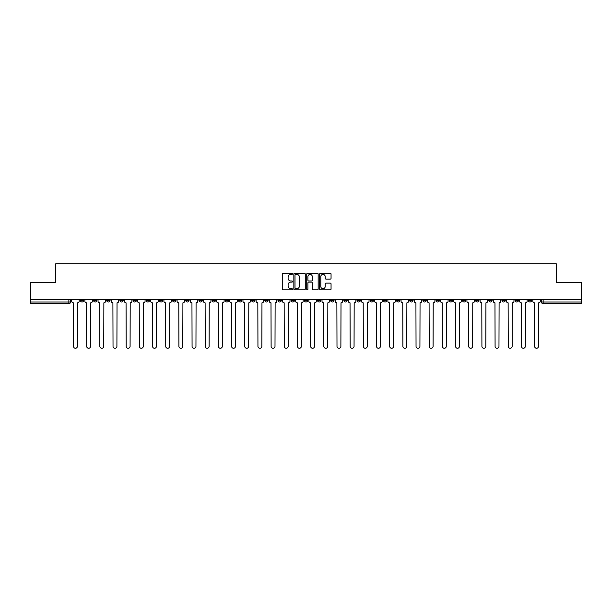 <?xml version="1.0" encoding="UTF-8"?>
<svg xmlns="http://www.w3.org/2000/svg" width="612" height="612" viewBox="0 0 612 612"><rect width="100%" height="100%" fill="white"/><g stroke="black" fill="none" stroke-linecap="round" stroke-linejoin="round"><path stroke-width="0.92" d="M292.49 273.839A0.581 0.581 0 0 0 291.909 273.258L283.104 273.258A0.826 0.826 0 0 0 282.27 274.092L282.27 289.009A0.826 0.826 0 0 0 283.104 289.843L291.909 289.843A0.581 0.581 0 0 0 292.49 289.262A0.581 0.581 0 0 0 291.909 288.68L290.769 288.68A2.655 2.655 0 0 1 288.114 286.026L288.114 284.787A2.655 2.655 0 0 1 290.769 282.132L291.909 282.132A0.581 0.581 0 0 0 292.49 281.551A0.581 0.581 0 0 0 291.909 280.969L290.769 280.969A2.655 2.655 0 0 1 288.114 278.315L288.114 277.075A2.655 2.655 0 0 1 290.769 274.421L291.909 274.421A0.581 0.581 0 0 0 292.49 273.839M515.105 299.367L515.105 300.301L518.486 300.301A1.691 1.691 0 0 1 516.796 301.991A1.691 1.691 0 0 1 515.105 300.301L515.105 299.367M436.058 299.367L436.058 300.301L439.439 300.301A1.691 1.691 0 0 1 437.748 301.991A1.691 1.691 0 0 1 436.058 300.301L436.058 299.367M422.884 299.367L422.884 300.301L426.258 300.301A1.691 1.691 0 0 1 424.575 301.991A1.691 1.691 0 0 1 422.884 300.301L422.884 299.367M343.837 299.367L343.837 300.301L347.211 300.301A1.691 1.691 0 0 1 345.528 301.991A1.691 1.691 0 0 1 343.837 300.301L343.837 299.367M330.664 299.367L330.664 300.301L334.037 300.301A1.691 1.691 0 0 1 332.347 301.991A1.691 1.691 0 0 1 330.664 300.301L330.664 299.367M317.483 299.367L317.483 300.301L320.864 300.301A1.691 1.691 0 0 1 319.173 301.991A1.691 1.691 0 0 1 317.483 300.301L317.483 299.367M291.136 299.367L291.136 300.301L294.517 300.301A1.691 1.691 0 0 1 292.827 301.991A1.691 1.691 0 0 1 291.136 300.301L291.136 299.367M264.789 300.301L264.789 299.367L264.789 300.301A1.691 1.691 0 0 0 266.472 301.991A1.691 1.691 0 0 1 264.789 300.301L268.163 300.301A1.691 1.691 0 0 1 266.472 301.991A1.691 1.691 0 0 0 268.163 300.301L268.163 299.367L268.163 300.301M251.616 300.301L251.616 299.367L251.616 300.301A1.691 1.691 0 0 0 253.299 301.991A1.691 1.691 0 0 1 251.616 300.301L254.99 300.301A1.691 1.691 0 0 1 253.299 301.991M238.435 300.301L238.435 299.367L238.435 300.301A1.691 1.691 0 0 0 240.126 301.991A1.691 1.691 0 0 1 238.435 300.301L241.817 300.301A1.691 1.691 0 0 1 240.126 301.991A1.691 1.691 0 0 0 241.817 300.301L241.817 299.367L241.817 300.301M225.262 299.367L225.262 300.301L228.643 300.301A1.691 1.691 0 0 1 226.953 301.991A1.691 1.691 0 0 1 225.262 300.301L225.262 299.367M212.089 299.367L212.089 300.301L215.47 300.301A1.691 1.691 0 0 1 213.779 301.991A1.691 1.691 0 0 1 212.089 300.301L212.089 299.367M198.915 299.367L198.915 300.301L202.289 300.301A1.691 1.691 0 0 1 200.606 301.991A1.691 1.691 0 0 1 198.915 300.301L198.915 299.367M185.742 300.301L185.742 299.367L185.742 300.301A1.691 1.691 0 0 0 187.425 301.991A1.691 1.691 0 0 1 185.742 300.301L189.116 300.301A1.691 1.691 0 0 1 187.425 301.991M159.388 300.301L159.388 299.367L159.388 300.301A1.691 1.691 0 0 0 161.078 301.991A1.691 1.691 0 0 1 159.388 300.301L162.769 300.301A1.691 1.691 0 0 1 161.078 301.991A1.691 1.691 0 0 0 162.769 300.301L162.769 299.367L162.769 300.301M146.214 300.301L146.214 299.367L146.214 300.301A1.691 1.691 0 0 0 147.905 301.991A1.691 1.691 0 0 1 146.214 300.301L149.596 300.301A1.691 1.691 0 0 1 147.905 301.991A1.691 1.691 0 0 0 149.596 300.301L149.596 299.367L149.596 300.301M133.041 300.301L133.041 299.367L133.041 300.301A1.691 1.691 0 0 0 134.732 301.991A1.691 1.691 0 0 1 133.041 300.301L136.422 300.301A1.691 1.691 0 0 1 134.732 301.991A1.691 1.691 0 0 0 136.422 300.301L136.422 299.367L136.422 300.301M119.868 300.301L119.868 299.367L119.868 300.301A1.691 1.691 0 0 0 121.559 301.991A1.691 1.691 0 0 1 119.868 300.301L123.242 300.301A1.691 1.691 0 0 1 121.559 301.991M106.695 300.301L106.695 299.367L106.695 300.301A1.691 1.691 0 0 0 108.378 301.991A1.691 1.691 0 0 1 106.695 300.301L110.068 300.301A1.691 1.691 0 0 1 108.378 301.991A1.691 1.691 0 0 0 110.068 300.301L110.068 299.367L110.068 300.301M93.514 300.301L93.514 299.367L93.514 300.301A1.691 1.691 0 0 0 95.204 301.991A1.691 1.691 0 0 1 93.514 300.301L96.895 300.301A1.691 1.691 0 0 1 95.204 301.991A1.691 1.691 0 0 0 96.895 300.301L96.895 299.367L96.895 300.301M330.228 279.103A0.826 0.826 0 0 0 331.054 278.276L331.054 274.092A0.826 0.826 0 0 0 330.228 273.258L320.443 273.258A0.826 0.826 0 0 0 319.617 274.092L319.617 289.009A0.826 0.826 0 0 0 320.443 289.843L330.228 289.843A0.826 0.826 0 0 0 331.054 289.009L331.054 283.953A0.826 0.826 0 0 0 330.228 283.127L326.043 283.127A0.826 0.826 0 0 0 325.209 283.953L325.209 286.462A2.219 2.219 0 0 1 322.991 288.68A2.219 2.219 0 0 1 320.78 286.462L320.78 276.639A2.219 2.219 0 0 1 322.991 274.421A2.219 2.219 0 0 1 325.209 276.639L325.209 278.276A0.826 0.826 0 0 0 326.043 279.103L330.228 279.103M30.6 299.367L30.6 282.568L55.769 282.568L55.769 263.734L556.231 263.734L556.231 282.568L581.4 282.568L581.4 299.367L30.6 299.367L30.6 301.991L70.548 301.991L70.548 299.367M305.273 274.092A0.826 0.826 0 0 0 304.447 273.258L294.663 273.258A0.826 0.826 0 0 0 293.837 274.092L293.837 289.009A0.826 0.826 0 0 0 294.663 289.843L304.447 289.843A0.826 0.826 0 0 0 305.273 289.009L305.273 274.092M307.553 273.258L317.337 273.258A0.826 0.826 0 0 1 318.163 274.092L318.163 289.009A0.826 0.826 0 0 1 317.337 289.843L313.153 289.843A0.826 0.826 0 0 1 312.319 289.009L312.319 282.958A0.826 0.826 0 0 0 311.493 282.132L308.716 282.132A0.826 0.826 0 0 0 307.89 282.958L307.89 289.262A0.581 0.581 0 0 1 307.308 289.843A0.581 0.581 0 0 1 306.727 289.262L306.727 274.092A0.826 0.826 0 0 1 307.553 273.258M541.452 299.367L541.452 301.991L581.4 301.991L581.4 303.674L543.142 303.674A1.691 1.691 0 0 1 541.452 301.991A1.691 1.691 0 0 0 543.142 303.674L543.142 299.367M581.4 299.367L581.4 301.991M70.548 301.991A1.691 1.691 0 0 1 68.858 303.674L30.6 303.674L30.6 301.991M531.66 299.367L531.66 300.301A1.691 1.691 0 0 1 529.969 301.991A1.691 1.691 0 0 1 528.278 300.301L531.66 300.301M528.278 299.367L528.278 300.301M518.486 299.367L518.486 300.301A1.691 1.691 0 0 1 516.796 301.991M505.305 299.367L505.305 300.301A1.691 1.691 0 0 1 503.622 301.991A1.691 1.691 0 0 1 501.932 300.301L505.305 300.301M501.932 299.367L501.932 300.301M492.132 299.367L492.132 300.301A1.691 1.691 0 0 1 490.442 301.991A1.691 1.691 0 0 1 488.758 300.301L492.132 300.301M488.758 299.367L488.758 300.301M478.959 299.367L478.959 300.301A1.691 1.691 0 0 1 477.268 301.991A1.691 1.691 0 0 1 475.578 300.301A1.691 1.691 0 0 0 477.268 301.991M475.578 299.367L475.578 300.301L478.959 300.301M465.786 299.367L465.786 300.301A1.691 1.691 0 0 1 464.095 301.991A1.691 1.691 0 0 1 462.404 300.301L465.786 300.301M462.404 299.367L462.404 300.301M452.612 299.367L452.612 300.301A1.691 1.691 0 0 1 450.922 301.991A1.691 1.691 0 0 1 449.231 300.301L452.612 300.301M449.231 299.367L449.231 300.301M439.439 299.367L439.439 300.301M426.258 299.367L426.258 300.301L426.258 299.367M413.085 299.367L413.085 300.301A1.691 1.691 0 0 1 411.394 301.991A1.691 1.691 0 0 1 409.711 300.301L413.085 300.301M409.711 299.367L409.711 300.301M399.911 299.367L399.911 300.301A1.691 1.691 0 0 1 398.221 301.991A1.691 1.691 0 0 1 396.53 300.301L399.911 300.301M396.53 299.367L396.53 300.301M386.738 299.367L386.738 300.301A1.691 1.691 0 0 1 385.047 301.991A1.691 1.691 0 0 1 383.357 300.301L386.738 300.301M383.357 299.367L383.357 300.301M373.565 299.367L373.565 300.301A1.691 1.691 0 0 1 371.874 301.991A1.691 1.691 0 0 1 370.183 300.301L373.565 300.301M370.183 299.367L370.183 300.301M360.384 299.367L360.384 300.301A1.691 1.691 0 0 1 358.701 301.991A1.691 1.691 0 0 1 357.01 300.301L360.384 300.301M357.01 299.367L357.01 300.301M347.211 299.367L347.211 300.301A1.691 1.691 0 0 1 345.528 301.991M334.037 299.367L334.037 300.301M320.864 300.301L320.864 299.367L320.864 300.301A1.691 1.691 0 0 1 319.173 301.991M307.691 299.367L307.691 300.301A1.691 1.691 0 0 1 306 301.991A1.691 1.691 0 0 1 304.309 300.301A1.691 1.691 0 0 0 306 301.991A1.691 1.691 0 0 0 307.691 300.301L304.309 300.301L304.309 299.367M294.517 300.301L294.517 299.367L294.517 300.301A1.691 1.691 0 0 1 292.827 301.991M281.336 299.367L281.336 300.301A1.691 1.691 0 0 1 279.653 301.991A1.691 1.691 0 0 1 277.963 300.301A1.691 1.691 0 0 0 279.653 301.991M277.963 299.367L277.963 300.301L281.336 300.301M254.99 299.367L254.99 300.301L254.99 299.367M228.643 300.301L228.643 299.367L228.643 300.301A1.691 1.691 0 0 1 226.953 301.991M215.47 300.301L215.47 299.367L215.47 300.301A1.691 1.691 0 0 1 213.779 301.991M202.289 300.301L202.289 299.367L202.289 300.301A1.691 1.691 0 0 1 200.606 301.991M189.116 299.367L189.116 300.301L189.116 299.367M175.942 300.301L175.942 299.367L175.942 300.301A1.691 1.691 0 0 1 174.252 301.991A1.691 1.691 0 0 1 172.561 300.301L175.942 300.301A1.691 1.691 0 0 1 174.252 301.991M172.561 299.367L172.561 300.301M123.242 299.367L123.242 300.301L123.242 299.367M83.722 299.367L83.722 300.301A1.691 1.691 0 0 1 82.031 301.991A1.691 1.691 0 0 1 80.34 300.301A1.691 1.691 0 0 0 82.031 301.991A1.691 1.691 0 0 0 83.722 300.301L83.722 299.367M80.34 299.367L80.34 300.301L83.722 300.301M295.573 274.421A0.581 0.581 0 0 0 294.999 275.002L294.999 288.099A0.581 0.581 0 0 0 295.573 288.68L296.774 288.68A2.655 2.655 0 0 0 299.429 286.026L299.429 277.075A2.655 2.655 0 0 0 296.774 274.421L295.573 274.421M312.319 276.678A2.219 2.219 0 0 0 310.1 274.467A2.219 2.219 0 0 0 307.89 276.678L307.89 280.143A0.826 0.826 0 0 0 308.716 280.969L311.493 280.969A0.826 0.826 0 0 0 312.319 280.143L312.319 276.678M71.688 301.142L71.688 299.367L71.688 301.142A1.691 1.691 0 0 0 73.379 302.833L73.501 346.323A1.943 1.943 0 0 0 75.444 348.266A1.943 1.943 0 0 0 77.387 346.323L77.51 302.833A1.691 1.691 0 0 0 79.2 301.142L79.2 299.367L79.2 301.142M73.379 302.833L73.501 346.323M77.387 346.323L77.51 302.833M84.861 301.142L84.861 299.367L84.861 301.142A1.691 1.691 0 0 0 86.552 302.833L86.674 346.323A1.943 1.943 0 0 0 88.618 348.266A1.943 1.943 0 0 0 90.561 346.323L90.691 302.833A1.691 1.691 0 0 0 92.374 301.142L92.374 299.367L92.374 301.142M98.035 301.142L98.035 299.367L98.035 301.142A1.691 1.691 0 0 0 99.725 302.833L99.848 346.323A1.943 1.943 0 0 0 101.791 348.266A1.943 1.943 0 0 0 103.734 346.323L103.864 302.833A1.691 1.691 0 0 0 105.555 301.142L105.555 299.367L105.555 301.142M86.552 302.833L86.674 346.323M90.561 346.323L90.691 302.833M99.725 302.833L99.848 346.323M103.734 346.323L103.864 302.833M111.208 301.142L111.208 299.367L111.208 301.142A1.691 1.691 0 0 0 112.899 302.833L113.029 346.323A1.943 1.943 0 0 0 114.972 348.266A1.943 1.943 0 0 0 116.907 346.323L117.037 302.833A1.691 1.691 0 0 0 118.728 301.142L118.728 299.367L118.728 301.142M124.381 301.142L124.381 299.367L124.381 301.142A1.691 1.691 0 0 0 126.072 302.833L126.202 346.323A1.943 1.943 0 0 0 128.145 348.266A1.943 1.943 0 0 0 130.088 346.323L130.211 302.833A1.691 1.691 0 0 0 131.901 301.142L131.901 299.367L131.901 301.142M137.562 301.142L137.562 299.367L137.562 301.142A1.691 1.691 0 0 0 139.245 302.833L139.375 346.323A1.943 1.943 0 0 0 141.318 348.266A1.943 1.943 0 0 0 143.262 346.323L143.384 302.833A1.691 1.691 0 0 0 145.075 301.142L145.075 299.367L145.075 301.142M112.899 302.833L113.029 346.323M116.907 346.323L117.037 302.833M126.072 302.833L126.202 346.323M130.088 346.323L130.211 302.833M139.245 302.833L139.375 346.323M143.262 346.323L143.384 302.833M150.736 301.142L150.736 299.367L150.736 301.142A1.691 1.691 0 0 0 152.426 302.833L152.549 346.323A1.943 1.943 0 0 0 154.492 348.266A1.943 1.943 0 0 0 156.435 346.323L156.565 302.833A1.691 1.691 0 0 0 158.248 301.142L158.248 299.367L158.248 301.142M152.426 302.833L152.549 346.323M156.435 346.323L156.565 302.833M163.909 301.142L163.909 299.367L163.909 301.142A1.691 1.691 0 0 0 165.6 302.833L165.722 346.323A1.943 1.943 0 0 0 167.665 348.266A1.943 1.943 0 0 0 169.608 346.323L169.738 302.833A1.691 1.691 0 0 0 171.421 301.142L171.421 299.367L171.421 301.142M165.6 302.833L165.722 346.323M169.608 346.323L169.738 302.833M177.082 301.142L177.082 299.367L177.082 301.142A1.691 1.691 0 0 0 178.773 302.833L178.895 346.323A1.943 1.943 0 0 0 180.838 348.266A1.943 1.943 0 0 0 182.781 346.323L182.911 302.833A1.691 1.691 0 0 0 184.602 301.142L184.602 299.367L184.602 301.142M178.773 302.833L178.895 346.323M182.781 346.323L182.911 302.833M190.255 301.142L190.255 299.367L190.255 301.142A1.691 1.691 0 0 0 191.946 302.833L192.076 346.323A1.943 1.943 0 0 0 194.019 348.266A1.943 1.943 0 0 0 195.955 346.323L196.085 302.833A1.691 1.691 0 0 0 197.775 301.142L197.775 299.367L197.775 301.142M191.946 302.833L192.076 346.323M195.955 346.323L196.085 302.833M203.429 301.142L203.429 299.367L203.429 301.142A1.691 1.691 0 0 0 205.119 302.833L205.25 346.323A1.943 1.943 0 0 0 207.193 348.266A1.943 1.943 0 0 0 209.136 346.323L209.258 302.833A1.691 1.691 0 0 0 210.949 301.142L210.949 299.367L210.949 301.142M216.61 301.142L216.61 299.367L216.61 301.142A1.691 1.691 0 0 0 218.293 302.833L218.423 346.323A1.943 1.943 0 0 0 220.366 348.266A1.943 1.943 0 0 0 222.309 346.323L222.431 302.833A1.691 1.691 0 0 0 224.122 301.142L224.122 299.367L224.122 301.142M229.783 301.142L229.783 299.367L229.783 301.142A1.691 1.691 0 0 0 231.474 302.833L231.596 346.323A1.943 1.943 0 0 0 233.539 348.266A1.943 1.943 0 0 0 235.482 346.323L235.612 302.833A1.691 1.691 0 0 0 237.295 301.142L237.295 299.367L237.295 301.142M242.956 301.142L242.956 299.367L242.956 301.142A1.691 1.691 0 0 0 244.647 302.833L244.769 346.323A1.943 1.943 0 0 0 246.713 348.266A1.943 1.943 0 0 0 248.656 346.323L248.786 302.833A1.691 1.691 0 0 0 250.469 301.142L250.469 299.367L250.469 301.142M256.13 301.142L256.13 299.367L256.13 301.142A1.691 1.691 0 0 0 257.82 302.833L257.943 346.323A1.943 1.943 0 0 0 259.886 348.266A1.943 1.943 0 0 0 261.829 346.323L261.959 302.833A1.691 1.691 0 0 0 263.65 301.142L263.65 299.367L263.65 301.142M269.303 301.142L269.303 299.367L269.303 301.142A1.691 1.691 0 0 0 270.994 302.833L271.124 346.323A1.943 1.943 0 0 0 273.067 348.266A1.943 1.943 0 0 0 275.002 346.323L275.132 302.833A1.691 1.691 0 0 0 276.823 301.142L276.823 299.367L276.823 301.142M205.119 302.833L205.25 346.323M209.136 346.323L209.258 302.833M218.293 302.833L218.423 346.323M222.309 346.323L222.431 302.833M231.474 302.833L231.596 346.323M235.482 346.323L235.612 302.833M244.647 302.833L244.769 346.323M248.656 346.323L248.786 302.833M257.82 302.833L257.943 346.323M261.829 346.323L261.959 302.833M270.994 302.833L271.124 346.323M275.002 346.323L275.132 302.833M282.476 301.142L282.476 299.367L282.476 301.142A1.691 1.691 0 0 0 284.167 302.833L284.297 346.323A1.943 1.943 0 0 0 286.24 348.266A1.943 1.943 0 0 0 288.183 346.323L288.306 302.833A1.691 1.691 0 0 0 289.996 301.142L289.996 299.367L289.996 301.142M284.167 302.833L284.297 346.323M288.183 346.323L288.306 302.833M295.657 301.142L295.657 299.367L295.657 301.142A1.691 1.691 0 0 0 297.34 302.833L297.47 346.323A1.943 1.943 0 0 0 299.413 348.266A1.943 1.943 0 0 0 301.356 346.323L301.479 302.833A1.691 1.691 0 0 0 303.17 301.142L303.17 299.367L303.17 301.142M297.34 302.833L297.47 346.323M301.356 346.323L301.479 302.833M308.83 301.142L308.83 299.367L308.83 301.142A1.691 1.691 0 0 0 310.521 302.833L310.644 346.323A1.943 1.943 0 0 0 312.587 348.266A1.943 1.943 0 0 0 314.53 346.323L314.66 302.833A1.691 1.691 0 0 0 316.343 301.142L316.343 299.367L316.343 301.142M310.521 302.833L310.644 346.323M314.53 346.323L314.66 302.833M322.004 301.142L322.004 299.367L322.004 301.142A1.691 1.691 0 0 0 323.694 302.833L323.817 346.323A1.943 1.943 0 0 0 325.76 348.266A1.943 1.943 0 0 0 327.703 346.323L327.833 302.833A1.691 1.691 0 0 0 329.524 301.142L329.524 299.367L329.524 301.142M323.694 302.833L323.817 346.323M327.703 346.323L327.833 302.833M335.177 301.142L335.177 299.367L335.177 301.142A1.691 1.691 0 0 0 336.868 302.833L336.998 346.323A1.943 1.943 0 0 0 338.933 348.266A1.943 1.943 0 0 0 340.876 346.323L341.006 302.833A1.691 1.691 0 0 0 342.697 301.142L342.697 299.367L342.697 301.142M336.868 302.833L336.998 346.323M340.876 346.323L341.006 302.833M348.35 301.142L348.35 299.367L348.35 301.142A1.691 1.691 0 0 0 350.041 302.833L350.171 346.323A1.943 1.943 0 0 0 352.114 348.266A1.943 1.943 0 0 0 354.057 346.323L354.18 302.833A1.691 1.691 0 0 0 355.87 301.142L355.87 299.367L355.87 301.142M350.041 302.833L350.171 346.323M354.057 346.323L354.18 302.833M361.531 301.142L361.531 299.367L361.531 301.142A1.691 1.691 0 0 0 363.214 302.833L363.344 346.323A1.943 1.943 0 0 0 365.288 348.266A1.943 1.943 0 0 0 367.231 346.323L367.353 302.833A1.691 1.691 0 0 0 369.044 301.142L369.044 299.367L369.044 301.142M363.214 302.833L363.344 346.323M367.231 346.323L367.353 302.833M374.705 301.142L374.705 299.367L374.705 301.142A1.691 1.691 0 0 0 376.388 302.833L376.518 346.323A1.943 1.943 0 0 0 378.461 348.266A1.943 1.943 0 0 0 380.404 346.323L380.526 302.833A1.691 1.691 0 0 0 382.217 301.142L382.217 299.367L382.217 301.142M376.388 302.833L376.518 346.323M380.404 346.323L380.526 302.833M387.878 301.142L387.878 299.367L387.878 301.142A1.691 1.691 0 0 0 389.569 302.833L389.691 346.323A1.943 1.943 0 0 0 391.634 348.266A1.943 1.943 0 0 0 393.577 346.323L393.707 302.833A1.691 1.691 0 0 0 395.39 301.142L395.39 299.367L395.39 301.142M389.569 302.833L389.691 346.323M393.577 346.323L393.707 302.833M401.051 301.142L401.051 299.367L401.051 301.142A1.691 1.691 0 0 0 402.742 302.833L402.864 346.323A1.943 1.943 0 0 0 404.807 348.266A1.943 1.943 0 0 0 406.751 346.323L406.881 302.833A1.691 1.691 0 0 0 408.571 301.142L408.571 299.367L408.571 301.142M402.742 302.833L402.864 346.323M406.751 346.323L406.881 302.833M414.225 301.142L414.225 299.367L414.225 301.142A1.691 1.691 0 0 0 415.915 302.833L416.045 346.323A1.943 1.943 0 0 0 417.981 348.266A1.943 1.943 0 0 0 419.924 346.323L420.054 302.833A1.691 1.691 0 0 0 421.744 301.142L421.744 299.367L421.744 301.142M415.915 302.833L416.045 346.323M419.924 346.323L420.054 302.833M427.398 301.142L427.398 299.367L427.398 301.142A1.691 1.691 0 0 0 429.089 302.833L429.219 346.323A1.943 1.943 0 0 0 431.162 348.266A1.943 1.943 0 0 0 433.105 346.323L433.227 302.833A1.691 1.691 0 0 0 434.918 301.142L434.918 299.367L434.918 301.142M429.089 302.833L429.219 346.323M433.105 346.323L433.227 302.833M440.579 301.142L440.579 299.367L440.579 301.142A1.691 1.691 0 0 0 442.262 302.833L442.392 346.323A1.943 1.943 0 0 0 444.335 348.266A1.943 1.943 0 0 0 446.278 346.323L446.4 302.833A1.691 1.691 0 0 0 448.091 301.142L448.091 299.367L448.091 301.142M442.262 302.833L442.392 346.323M446.278 346.323L446.4 302.833M453.752 301.142L453.752 299.367L453.752 301.142A1.691 1.691 0 0 0 455.435 302.833L455.565 346.323A1.943 1.943 0 0 0 457.508 348.266A1.943 1.943 0 0 0 459.451 346.323L459.574 302.833A1.691 1.691 0 0 0 461.264 301.142L461.264 299.367L461.264 301.142M455.435 302.833L455.565 346.323M459.451 346.323L459.574 302.833M466.925 301.142L466.925 299.367L466.925 301.142A1.691 1.691 0 0 0 468.616 302.833L468.738 346.323A1.943 1.943 0 0 0 470.682 348.266A1.943 1.943 0 0 0 472.625 346.323L472.755 302.833A1.691 1.691 0 0 0 474.438 301.142L474.438 299.367L474.438 301.142M468.616 302.833L468.738 346.323M472.625 346.323L472.755 302.833M480.099 301.142L480.099 299.367L480.099 301.142A1.691 1.691 0 0 0 481.789 302.833L481.912 346.323A1.943 1.943 0 0 0 483.855 348.266A1.943 1.943 0 0 0 485.798 346.323L485.928 302.833A1.691 1.691 0 0 0 487.619 301.142L487.619 299.367L487.619 301.142M481.789 302.833L481.912 346.323M485.798 346.323L485.928 302.833M493.272 301.142L493.272 299.367L493.272 301.142A1.691 1.691 0 0 0 494.963 302.833L495.093 346.323A1.943 1.943 0 0 0 497.028 348.266A1.943 1.943 0 0 0 498.971 346.323L499.101 302.833A1.691 1.691 0 0 0 500.792 301.142L500.792 299.367L500.792 301.142M494.963 302.833L495.093 346.323M498.971 346.323L499.101 302.833M506.445 301.142L506.445 299.367L506.445 301.142A1.691 1.691 0 0 0 508.136 302.833L508.266 346.323A1.943 1.943 0 0 0 510.209 348.266A1.943 1.943 0 0 0 512.152 346.323L512.275 302.833A1.691 1.691 0 0 0 513.965 301.142L513.965 299.367L513.965 301.142M508.136 302.833L508.266 346.323M512.152 346.323L512.275 302.833M519.626 301.142L519.626 299.367L519.626 301.142A1.691 1.691 0 0 0 521.309 302.833L521.439 346.323A1.943 1.943 0 0 0 523.382 348.266A1.943 1.943 0 0 0 525.326 346.323L525.448 302.833A1.691 1.691 0 0 0 527.139 301.142L527.139 299.367L527.139 301.142M521.309 302.833L521.439 346.323M525.326 346.323L525.448 302.833M532.8 301.142L532.8 299.367L532.8 301.142A1.691 1.691 0 0 0 534.49 302.833L534.613 346.323A1.943 1.943 0 0 0 536.556 348.266A1.943 1.943 0 0 0 538.499 346.323L538.621 302.833A1.691 1.691 0 0 0 540.312 301.142L540.312 299.367L540.312 301.142M534.49 302.833L534.613 346.323M538.499 346.323L538.621 302.833M68.858 299.367L68.858 303.674"/></g></svg>
